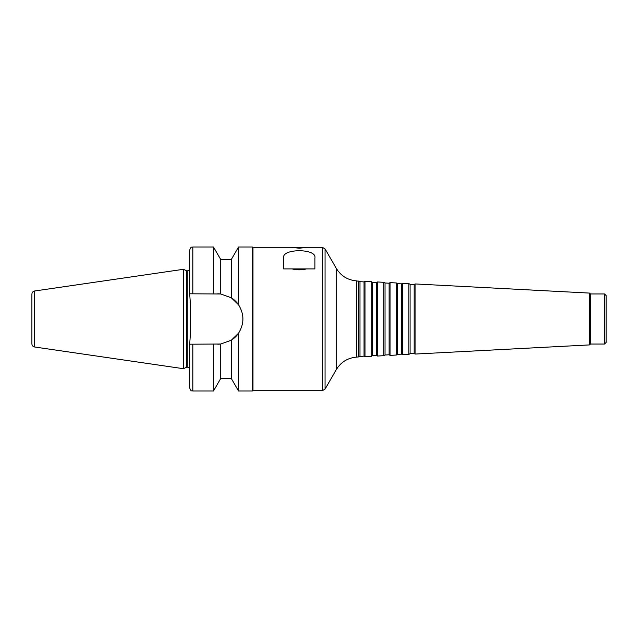 <?xml version="1.0" encoding="UTF-8"?>
<svg xmlns="http://www.w3.org/2000/svg" width="638" height="638" viewBox="0 0 638 638"><rect width="100%" height="100%" fill="white"/><g stroke="black" fill="none" stroke-linecap="round" stroke-linejoin="round"><path stroke-width="0.96" d="M359.96 356.323L359.96 281.677L364.027 281.892L364.027 356.108L356.69 357.12C347.79 357.838 340.995 362.001 336.306 369.609L325.037 389.132L322.326 390.695L322.326 247.305L325.037 248.868L325.037 389.132M364.027 281.892L365.024 281.318L365.024 356.682L364.027 356.108M372.48 282.339L372.48 355.661L376.548 355.454L376.548 282.546L372.48 282.339L371.284 281.645L371.284 356.355L365.024 356.682M371.284 281.645L365.024 281.318M376.548 282.546L377.544 281.972L377.544 356.028L376.548 355.454M385.001 282.993L385.001 355.007L389.076 354.792L389.076 283.208L385.001 282.993L383.805 282.307L383.805 355.693L377.544 356.028M383.805 282.307L377.544 281.972M389.076 283.208L390.073 282.634L390.073 355.366L389.076 354.792M397.53 283.647L397.53 354.353L401.597 354.138L401.597 283.862L397.53 283.647L396.334 282.961L396.334 355.039L390.073 355.366M396.334 282.961L390.073 282.634M401.597 283.862L402.594 283.288L402.594 354.712L401.597 354.138M410.051 284.309L410.051 353.691L414.118 353.484L414.118 284.516L410.051 284.309L408.854 283.615L408.854 354.385L402.594 354.712M408.854 283.615L402.594 283.288M414.118 284.516L415.115 283.942L415.115 354.058L414.118 353.484M589.584 344.911L590.445 344.049L590.445 293.951L589.584 293.089L589.584 344.911L415.115 354.058M589.584 293.089L415.115 283.942M590.445 293.951L604.537 293.951L604.537 344.049L590.445 344.049M604.537 293.951L606.1 295.522L606.1 342.478L604.537 344.049M359.96 281.677L356.69 280.88C347.79 280.162 340.995 275.999 336.306 268.391L325.037 248.868M358.763 280.991L358.763 357.009M299.278 248.214L291.446 247.377L307.101 247.377L299.278 248.214M306.479 268.909L283.623 268.909L283.623 257.935C281.549 248.341 316.998 248.341 314.933 257.935L314.933 268.909L306.479 268.909C301.678 270.113 296.877 270.113 292.076 268.909M292.14 247.305L252.983 247.305L252.983 390.695L322.326 390.695M306.415 247.305L322.326 247.305M236.953 335.277L231.307 340.229L238.54 333.203L238.54 391.006L252.313 391.006L252.313 246.994L238.54 246.994L238.54 304.797C244.362 314.263 244.362 323.737 238.54 333.203A25.201 25.201 0 0 1 231.307 340.229L220.724 344.026L189.693 344.201L190.323 334.878L190.323 303.122L189.693 293.799L220.724 293.974L231.307 297.771L236.778 302.508M217.718 293.799A25.201 25.201 0 0 1 220.724 293.974L220.724 259.514L231.307 259.514L231.307 297.771A25.201 25.201 0 0 1 238.54 304.797L231.307 297.771M220.724 259.514L213.491 246.994L213.491 293.799M192.828 293.799L192.828 246.994C191.902 247.592 191.185 245.837 189.693 250.12L189.693 293.799M213.491 344.201L213.491 391.006L220.724 378.486L220.724 344.026A25.201 25.201 0 0 1 217.718 344.201M231.307 340.229L231.307 378.486L238.54 391.006M252.983 247.305L252.313 246.994M34.58 291.008C32.921 291.375 32.028 292.411 31.9 294.102L31.9 343.898C32.028 345.589 32.921 346.625 34.58 346.992L183.433 368.7L183.433 269.3L34.58 291.008L34.58 346.992M183.433 269.3L186.623 270.783L186.623 367.217L183.433 368.7M186.623 270.783L187.819 270.783L187.819 367.217L189.693 368.062M190.323 303.122L190.323 334.878M189.693 269.938L187.819 270.783M189.693 344.201L189.693 387.88C191.169 392.147 191.886 390.408 192.828 391.006L213.491 391.006M336.306 268.391L336.306 369.609M356.69 280.88L356.69 357.12M192.828 344.201L192.828 391.006M372.48 355.661L371.284 356.355M385.001 355.007L383.805 355.693M397.53 354.353L396.334 355.039M410.051 353.691L408.854 354.385M231.307 259.514L238.54 246.994M192.828 246.994L213.491 246.994M220.724 378.486L231.307 378.486M252.983 390.695L252.313 391.006M186.623 367.217L187.819 367.217"/></g></svg>
